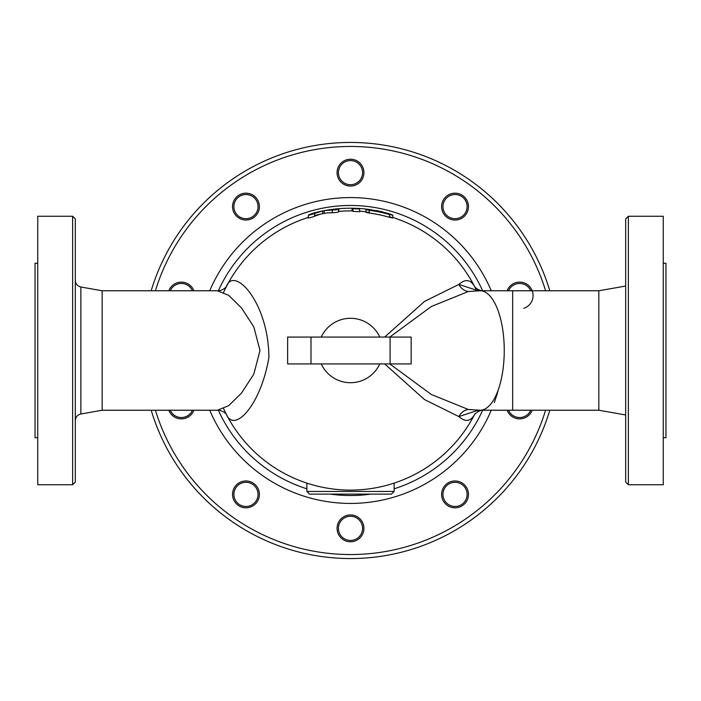<?xml version="1.0" encoding="UTF-8"?>
<svg xmlns="http://www.w3.org/2000/svg" width="701" height="701" viewBox="0 0 701 701"><rect width="100%" height="100%" fill="white"/><g stroke="black" fill="none" stroke-linecap="round" stroke-linejoin="round"><path stroke-width="1.05" d="M316.94 212.228A142.285 142.285 0 0 1 322.697 210.957L324.204 210.659A142.285 142.285 0 0 1 352.077 208.223L352.918 208.232A142.285 142.285 0 0 1 359.631 208.504L352.918 208.232L352.918 208.696L359.631 208.968L359.631 208.504A142.285 142.285 0 0 1 368.945 209.415L376.008 210.721A142.084 142.084 0 0 0 369.296 209.669C364.967 209.284 364.967 209.494 369.296 210.291A141.471 141.471 0 0 1 389.432 214.497C393.743 215.496 393.743 215.286 389.432 213.858A142.084 142.084 0 0 0 382.72 212.114L384.06 212.438M338.82 208.688C334.491 209.091 334.491 209.091 338.82 208.688L338.82 211.387A139.604 139.604 0 0 0 338.688 211.395L338.688 211.395A139.604 139.604 0 0 1 352.918 210.913L352.077 210.905L352.077 208.223M338.346 211.772C338.241 212.254 336.226 212.569 332.309 212.71L326.71 212.938A139.604 139.604 0 0 0 314.591 215.593M352.918 208.696L352.918 211.387L359.631 211.667L359.631 208.968M312.734 213.314A142.285 142.285 0 0 1 320.191 211.474A142.285 142.285 0 0 0 312.734 213.314L308.554 214.892C308.729 215.312 310.745 214.83 314.591 213.446L322.697 210.957L322.697 213.691L324.204 213.393L324.204 210.659L332.309 209.993C336.226 209.844 338.241 209.538 338.346 209.073L334.175 209.152A142.285 142.285 0 0 0 326.71 210.212A142.285 142.285 0 0 1 334.175 209.152M338.688 211.868L338.346 209.073M308.554 214.892L308.212 217.95M320.191 214.226L314.591 216.241C310.745 217.652 308.738 218.142 308.554 217.713M382.72 212.114L376.008 210.721M369.296 209.669C364.967 209.284 364.967 209.494 369.296 210.291L369.296 213.016C364.967 212.201 364.967 211.991 369.296 212.377M389.432 216.653C393.734 218.116 393.734 218.335 389.432 217.31A138.763 138.763 0 0 0 369.296 213.016M389.432 217.31L389.432 214.497C393.743 215.496 393.743 215.286 389.432 213.858M382.72 211.904A142.285 142.285 0 0 0 376.008 210.519M223.61 292.299A139.604 139.604 0 0 1 308.212 217.45A139.604 139.604 0 0 0 226.239 286.884M226.09 413.844C234.073 433.98 260.684 405.599 268.877 357.659C268.79 302.324 233.538 264.627 226.09 287.156L226.292 286.805C223.891 289.592 219.387 291.134 217.363 290.766L228.649 295.305L241.495 307.923L253.823 326.903L260.001 350.5L253.823 374.097L241.486 393.095L228.64 405.704L217.371 410.234C219.378 409.866 223.882 411.399 226.292 414.195L226.09 413.844A139.604 139.604 0 0 1 223.61 408.701M309.562 494.126L306.872 491.445L306.872 483.112A139.604 139.604 0 0 1 226.239 414.125A139.604 139.604 0 0 0 474.761 414.133A139.604 139.604 0 0 1 394.128 483.112L394.128 491.445L306.872 491.445L309.562 494.126L391.438 494.126L394.128 491.445L391.438 494.126M384.674 363.924L424.517 399.579L458.857 416.578C465.517 422.44 470.87 421.529 474.91 413.844L474.7 414.212C478.275 411.136 481.245 409.813 483.62 410.234L483.559 410.234M481.289 290.766L476.382 290.17A139.604 139.604 0 0 0 474.91 287.156C470.87 279.48 465.517 278.569 458.857 284.422L424.534 301.404L384.674 337.076M474.761 286.875A139.604 139.604 0 0 0 392.788 217.45A139.604 139.604 0 0 1 474.761 286.875M365.94 211.755A139.604 139.604 0 0 0 359.631 211.194M255.734 199.505A12.083 12.083 0 0 1 247.216 218.624A12.083 12.083 0 0 1 234.923 201.695A12.083 12.083 0 0 1 255.734 199.505M256.82 198.716A13.424 13.424 0 0 0 233.696 201.152A13.424 13.424 0 0 0 247.357 219.956A13.424 13.424 0 0 0 256.82 198.716M170.247 290.766A12.083 12.083 0 0 1 192.442 290.766M193.888 290.766A13.424 13.424 0 0 0 168.801 290.766M192.442 410.234A12.083 12.083 0 0 1 170.247 410.234M168.801 410.234A13.424 13.424 0 0 0 193.888 410.234M236.184 487.291A12.083 12.083 0 0 1 256.995 489.482A12.083 12.083 0 0 1 244.693 506.402A12.083 12.083 0 0 1 236.184 487.291M235.098 486.503A13.424 13.424 0 0 0 244.553 507.743A13.424 13.424 0 0 0 258.222 488.93A13.424 13.424 0 0 0 235.098 486.503M338.417 528.361A12.083 12.083 0 0 1 356.537 517.899A12.083 12.083 0 0 1 356.537 538.824A12.083 12.083 0 0 1 338.417 528.361M337.076 528.361A13.424 13.424 0 0 0 357.212 539.989A13.424 13.424 0 0 0 357.212 516.733A13.424 13.424 0 0 0 337.076 528.361M445.266 501.495A12.083 12.083 0 0 1 453.784 482.376A12.083 12.083 0 0 1 466.077 499.305A12.083 12.083 0 0 1 445.266 501.495M444.18 502.284A13.424 13.424 0 0 0 467.304 499.848A13.424 13.424 0 0 0 453.643 481.044A13.424 13.424 0 0 0 444.18 502.284M530.753 410.234A12.083 12.083 0 0 1 508.558 410.234M507.112 410.234A13.424 13.424 0 0 0 532.199 410.234M508.558 290.766A12.083 12.083 0 0 1 530.753 290.766M523.805 308.309A13.424 13.424 0 0 0 529.378 286.28A13.424 13.424 0 0 0 507.112 290.766M464.816 213.709A12.083 12.083 0 0 1 444.005 211.518A12.083 12.083 0 0 1 456.307 194.598A12.083 12.083 0 0 1 464.816 213.709M465.902 214.497A13.424 13.424 0 0 0 456.447 193.257A13.424 13.424 0 0 0 442.778 212.07A13.424 13.424 0 0 0 465.902 214.497M362.583 172.639A12.083 12.083 0 0 1 344.463 183.101A12.083 12.083 0 0 1 344.463 162.176A12.083 12.083 0 0 1 362.583 172.639M363.924 172.639A13.424 13.424 0 0 0 343.788 161.011A13.424 13.424 0 0 0 343.788 184.267A13.424 13.424 0 0 0 363.924 172.639M287.638 363.924L411.163 363.924L411.163 337.076L287.638 337.076L287.638 363.924M500.137 290.766L512.659 290.766L511.406 290.766L512.659 290.766L512.659 410.234L481.727 410.199M479.247 290.766A13.424 10.901 -89.3 0 1 476.382 290.17L458.857 284.422A13.424 11.698 -103 0 0 468.329 291.52L480.097 290.766A59.734 24.149 90 0 1 504.247 350.5A59.734 24.149 90 0 1 480.097 410.234L598.829 410.234L598.829 290.766L480.097 290.766A59.734 24.149 90 0 0 479.747 290.775M389.791 337.076L431.343 306.503L468.329 291.52M480.684 410.234A13.424 9.577 -91.1 0 0 480.115 410.322L476.382 410.83L458.857 416.578A13.424 11.698 103 0 1 468.329 409.48L431.317 394.479L389.791 363.924M479.747 410.225L468.329 409.48M480.115 410.322L481.385 410.234M501.478 410.234L510.643 410.234M625.678 218.949L625.678 482.051L628.368 484.733L628.368 216.267L625.678 218.949M628.368 484.733L663.269 484.733L663.269 216.267L628.368 216.267M663.269 263.252L665.95 263.252L665.95 437.748L663.269 437.748M217.38 410.234L102.171 410.234L102.171 290.766L80.869 287.007C77.425 286.148 75.577 283.94 75.322 280.4M72.632 484.733L75.322 482.051L75.322 218.949L72.632 216.267L72.632 484.733L37.731 484.733L37.731 216.267L72.632 216.267M37.731 437.748L35.05 437.748L35.05 263.252L37.731 263.252M549.803 290.766A208.066 208.066 0 0 0 151.197 290.766M151.197 410.234A208.066 208.066 0 0 0 549.803 410.234M359.631 208.504A142.285 142.285 0 0 0 352.918 208.232M332.309 209.993L332.309 212.71M314.591 213.446L314.591 216.241M379.784 363.924A32.22 32.22 0 0 1 321.216 363.924M321.216 337.076A32.22 32.22 0 0 1 379.784 337.076M390.098 363.924L390.098 337.076M310.99 363.924L310.99 337.076M476.382 410.83A13.424 10.901 89.3 0 1 479.247 410.234M102.171 410.234L80.869 413.993L80.869 287.007M545.597 410.234A204.035 204.035 0 0 1 155.403 410.234M155.403 290.766A204.035 204.035 0 0 1 545.597 290.766M491.27 290.766A152.914 152.914 0 0 0 209.73 290.766M209.73 410.234A152.914 152.914 0 0 0 491.27 410.234M494.293 402.532A152.914 152.914 0 0 0 498.28 389.826M482.63 410.278A145.019 145.019 0 0 1 394.128 488.799M370.531 494.126A145.019 145.019 0 0 1 330.469 494.126M306.872 488.799A145.019 145.019 0 0 1 218.37 410.278M218.37 290.722A145.019 145.019 0 0 1 482.63 290.722M365.94 209.52L365.94 212.228M392.788 215.119L392.788 217.95M501.04 290.766L511.406 290.766M478.511 410.234L480.097 410.234M483.637 290.766C481.71 291.134 477.232 289.671 474.708 286.805M598.829 410.234L625.678 414.966M598.829 290.766L625.678 286.034M217.38 290.766L102.171 290.766M80.869 413.993C77.425 414.852 75.577 417.06 75.322 420.6"/></g></svg>
